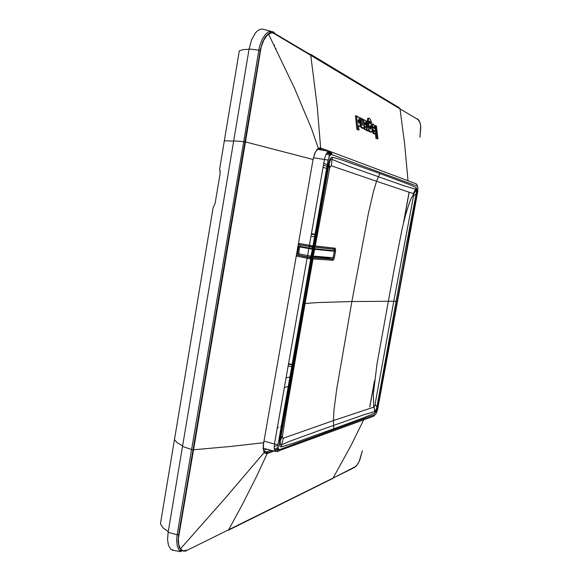 <?xml version="1.0" encoding="UTF-8"?>
<svg xmlns="http://www.w3.org/2000/svg" width="581" height="581" viewBox="0 0 581 581"><rect width="100%" height="100%" fill="white"/><g stroke="black" fill="none" stroke-linecap="round" stroke-linejoin="round"><path stroke-width="0.87" d="M323.501 149.019L323.501 150.261L320.254 149.056L319.376 149.252L320.559 148.445L320.625 147.937L319.826 147.792L317.371 149.048L314.815 153.181L313.05 159.499L245.48 141.924L261.101 47.417L263.716 40.321L267.115 35.361L270.601 33.066L272.7 33.008L274.414 33.676L273.949 33.059L271.806 32.529L268.407 33.676L265.502 36.69L262.881 41.367L260.52 48.884L244.971 141.793L243.744 141.59L177.161 534.789L178.578 534.89L193.045 449.781L191.839 449.658M329.674 168.359L330.422 166.406L331.286 165.803L376.575 181.287L373.481 191.28L368.405 213.198L351.868 301.568L317.524 302.556L305.119 303.5L313.006 258.93L333.08 260.281L334.162 258.545L335.593 250.774L335.143 248.261L315.294 246.01L329.674 168.359L329.151 163.493L330.698 159.564L331.598 159.245L350.002 166.645L403.199 185.499L416.047 189.37L416.461 190.009L416.374 192.805L405.712 248.363L376.72 408.24L375.239 411.413L363.815 414.776L320.204 430.129L289.861 441.168L281.015 445.017L280.325 444.429L280.282 440.964L312.142 259.01L311.656 257.848L309.993 257.615L310.719 258.204L310.69 258.952L310.37 257.652M334.293 257.964L332.906 257.739L332.179 259.032L311.22 257.666M335.593 250.774L335.419 248.806L333.988 249.147L334.271 249.808M332.964 260.288L332.506 259.17L333.305 259.896L334.024 258.814L335.549 250.767L334.46 250.585M279.577 440.943L303.253 303.972L305.119 303.5L287.065 406.976L282.54 435.801L280.391 440.376L279.577 440.943L279.57 445.431L280.107 446.571L281.219 446.942L283.259 438.183L282.606 437.675L282.54 435.801M311.997 246.809L312.977 246.707L313.522 245.886L328.396 163.66L329.739 159.47L331.337 157.415L332.303 157.204L340.277 159.405L379.8 173.501L376.575 181.287L413.287 193.604L413.599 195.637L393.758 301.212L351.868 301.568L336.748 388.849L333.952 410.476L333.392 420.586L283.259 438.183M393.758 301.212L375.747 400.527L375.166 404.652L376.895 407.049L377.628 407.012L376.444 410.89L374.89 413.084L374.462 409.017L375.319 411.428L376.481 410.099L378.899 399.438L397.084 301.445L393.758 301.212M374.89 413.084L363.742 417.717L333.697 428.763L333.392 420.586L374.019 407.092L375.166 404.652M314.001 246.954L315.294 246.01L313.137 245.836L328.214 160.145L329.463 156.318L330.64 154.844L331.816 154.597L331.867 153.95L330.553 151.612L328.178 151.539L326.152 154.038L324.656 158.373L309.353 245.364L309.622 246.446L298.99 244.652L298.728 243.446L313.137 245.836L312.251 246.787L309.629 246.446L312.135 246.751L312.999 245.821L328.083 160.102L313.508 157.72M298.351 255.081L297.029 255.023L296.521 256.076L310.69 258.952L278.059 444.363L310.828 258.966L311.198 258.995L310.741 257.811L312.113 257.586M312.389 246.852L313.755 246.838L314.452 245.966L329.049 164.103L328.396 163.66M328.592 258.269L332.506 259.17L312.273 257.63L313.006 258.93L311.198 258.995L303.253 303.972M377.628 407.012L415.48 202.028L416.853 193.923L416.127 193.843L413.505 196.087M416.853 193.923L417.114 189.922L416.352 187.707L413.258 193.596M332.303 157.204L331.286 165.803M284.131 410.636L284.065 410.23M320.603 257.223L326.333 258.349L326.522 257.281L325.411 257.063M327.154 248.363L328.149 248.486M334.438 250.745L334.344 251.304L314.706 249.343L314.8 248.77L315.614 248.828L334.438 250.774L334.329 249.91L333.436 249.191L313.667 247.092L333.443 249.198M310.726 257.347L312.295 256.526L313.849 249.343L314.706 249.343L313.253 256.177L332.978 257.739L334.344 251.304M311.634 257.296L312.665 257.078L313.253 256.177L311.474 256.192L312.919 249.278L314.8 248.77L314.328 247.412L312.781 247.078L313.667 247.092M309.782 257.31L310.777 257.18L311.474 256.192L311.089 256.156L312.636 248.661L313.043 248.574L312.622 247.368L311.939 247.099L312.593 248.661L312.041 247.165L309.702 246.664L308.881 248.036L299.614 246.286L299.513 246.86L298.656 246.671L297.603 253.606L307.647 255.596L307.785 256.925L309.157 257.238L310.421 257.005L310.966 256.141L312.505 248.646L308.881 248.036L308.78 248.617L299.513 246.86L298.605 255.146L309.826 257.31L311.089 256.156L307.647 255.596L308.78 248.617L312.919 249.278L313.021 248.704L313.972 248.457L313.435 247.375L311.961 247.019L312.781 247.078M233.685 141.081L224.317 140.725L219.662 168.868M224.317 140.725L239.314 50.83L242.902 49.668L249.075 49.276M268.604 34.047L268.219 33.821M219.705 168.403L220.119 173.537L215.152 203.248L213.118 207.867L160.421 523.742L163.007 527.766L168.214 531.644M220.126 170.879L220.235 171.976M264.34 29.551L262.43 29.05L260.085 29.348L257.739 30.611L255.48 32.827L251.624 39.726L249.133 48.935L258.799 50.213L243.751 141.553M174.089 550.476L170.756 549.227L168.461 545.479L167.539 539.618L168.098 532.319L249.133 48.935M326.188 153.965L330.081 155.388M275.343 48.129L275.953 48.463L275.83 49.124M273.658 44.693L274.581 45.209M407.971 180.742L404.681 144.081L399.982 108.887L418.298 119.759L419.192 120.746L420.303 123.477L420.804 127.45L419.925 137.298L420.688 126.186L419.969 122.642L418.305 120.013M320.625 147.937L317.313 107.18L310.755 55.311L399.982 108.887L418.298 119.759L417.746 118.982M363.829 419.482L350.902 445.671L333.022 478.112L355.884 466.427L357.911 463.863L359.799 460.101L362.421 450.733L359.232 461.336L357.293 464.669L354.751 467.168M270.884 450.253L266.505 451.829L267.202 452.483L267.231 453.449L256.388 476.754L242.793 503.691L228.696 529.756L354.657 467.385M186.697 550.512L228.696 529.756L186.69 550.519L183.974 551.238L181.33 550.505L179.144 547.375L178.055 541.289L178.57 534.898L177.161 534.789M263.687 442.737L230.199 446.491L193.567 449.752L178.352 538.594L178.643 544.157L180.357 548.856L183.08 550.846L186.835 550.185M274.392 33.284L310.646 54.723L310.755 55.311L274.414 33.676M356.901 129.403L355.405 115.772L356.414 115.902L357.511 116.454L357.591 117.13L358.107 116.839L358.826 117.384L360.322 122.025L360.14 125.932L359.385 126.302L358.499 125.3L359 130.042L356.901 129.403L359 130.042M356.414 115.902L357.911 129.534M362.232 128.292L363.227 128.423L363.132 127.493L362.275 127.965L361.397 126.535L360.3 117.863L361.302 118.371L362.464 125.314L362.086 118.771L363.183 119.323L364.258 128.917L362.203 128.016M359.385 118.502L359.298 117.74L360.3 117.863M362.508 128.06L361.004 127.588L360.227 125.728M364.055 128.888L366.553 130.159L366.553 126.702M366.335 128.103L365.289 126.447L366.03 127.13L366.633 126.462L366.277 122.315L365.493 120.637L363.575 119.519L364.672 128.074L365.398 129.541L366.553 130.159M367.272 130.434L366.015 130.202L367.904 130.042L367.991 130.848L366.974 130.398M366.996 130.333L366.778 128.321L367.301 128.227L367.533 126.978L366.916 121.211L367.904 121.712L368.979 131.321L367.991 130.848M365.979 121.502L365.928 121.088L366.916 121.211M370.467 131.996L370.38 131.124L371.237 132.207L371.927 131.771L372.189 128.8L371.07 124.196L370.017 122.947L369.451 123.412L369.581 120.833L370.417 122.373L371.644 122.998L370.525 119.701L369.363 118.284L368.565 118.735L368.296 120.717L369.443 131.502L370.467 131.996L369.443 131.502M371.382 132.243L370.068 131.945M370.417 122.373L369.436 122.242L369.284 121.647M369.189 118.226L367.722 118.357L367.352 121.436M371.905 126.832L373.409 127.224L373.706 126.745L374.171 127.319L374.484 128.568L372.363 127.522L373.227 131.72L374.767 134.044L373.292 133.594L372.116 131.117M373.205 127.203L373.467 128.067M371.855 126.614L372.29 126.673L372.595 124.712L373.242 124.116L374.818 126.433L375.74 131.517L375.362 133.645L374.767 134.044M371.455 125.162L372.414 123.993M375.936 138.307L377.919 138.917L377.534 135.228L376.503 126.055L375.471 125.54L376.895 138.438L375.936 138.307L375.428 133.507M374.556 125.779L375.471 125.54M263.52 443.034L263.149 448.648L264.202 452.476L224.52 498.919L180.364 548.863L181.149 551.638L179.093 550.149L177.249 546.125L176.588 540.163L177.154 534.81L168.098 532.319M274.385 33.277L274.05 32.405L272.75 31.73L270.121 31.396L268.023 32.173L264.951 34.983L262.075 39.544L259.765 45.579L258.792 50.235L260.237 50.532M399.517 107.899L310.377 54.215M359.298 121.828L358.753 120.02L358.07 119.846L358.688 123.245L359.203 123.194L359.298 121.828L358.295 121.698L357.961 120.318M364.824 123.201L365.602 125.14L365.572 123.063L365.064 122.417L364.824 123.201M369.865 127.174L370.867 129.28L370.743 126.36L370.039 125.743L369.865 127.174M373.634 130.013L374.505 131.785L374.709 130.536L373.634 130.013M358.295 121.698L358.317 122.598M370.148 128.452L370.126 127.689L371.099 127.813M369.836 126.418L370.126 127.689M373.765 130.71L374.709 130.536M263.621 442.439L263.324 449.338L264.696 453.086L266.606 453.659L273.883 451.052M335.143 248.261L334.09 249.155L314.183 246.969M263.963 441.139L275.002 444.189L278.059 444.363L277.987 450.478L276.658 451.604L275.554 451.452L274.798 450.609L274.174 447.893L274.45 444.058L307.073 258.334L307.698 257.223L309.993 257.615M279.396 450.595L373.895 416.127L376.386 413.149L377.723 408.98M377.679 409.227L417.754 191.599L417.913 187.554L417.005 184.685L415.981 183.712L330.611 151.648M263.237 448.212L276.251 451.633M328.214 160.145L329.282 156.173L330.85 153.333L330.269 151.641L317.763 149.324M278.205 444.327L278.241 448.379L279.018 449.454L279.86 449.469L278.807 451.183L276.926 451.524M374.019 407.092L374.462 409.017L373.721 407.172M416.352 187.707L409.177 184.453L379.8 173.501M281.219 446.942L293.804 443.056L333.697 428.763M397.317 301.445L416.809 192.318L416.33 189.638L411.29 198.186L409.256 203.19L405.523 215.014L402.263 228.137L394.136 269.417L376.946 364.36L373.336 393.962L373.706 407.179M311.409 233.656L315.171 234.274M311.336 234.056L315.076 234.811M288.568 363.677L292.25 364.519M288.503 364.062L292.156 365.042M299.614 246.286L300.442 244.913L309.702 246.664M298.736 255.248L307.93 257.027M326.399 257.993L327.916 258.211L326.929 257.201M327.902 257.281L328.89 258.298L329.543 257.427M182.587 445.896L177.212 442.758L174.453 439.614M193.567 449.752L193.052 449.73L244.971 141.793L245.48 141.924L193.567 449.752M260.484 50.67L258.792 50.235M418.298 119.759L417.942 119.076M186.683 550.519L185.68 551.151M182.507 446.404L191.846 449.6M271.24 31.541L273.629 32.166M233.715 140.922L243.744 141.611M266.505 451.829L267.1 453.529M263.469 450.29L265.059 451.945M263.81 451.56L266.396 451.873L263.934 451.11M316.594 150.123L317.974 149.244L319.376 149.252L318.461 149.135M329.391 151.234L320.727 147.973L320.254 149.056L317.553 148.968M272.99 450.812L267.158 452.948L265.067 451.945M263.68 442.773L313.065 159.499L263.68 442.773M313.072 159.347L315.214 152.549L318.308 148.286L311.387 128.416L294.393 88.043L268.48 33.988L271.182 31.352L262.43 29.05M326.885 257.194L327.415 257.986L328.388 258.073L327.938 257.289M358.107 116.839L357.547 116.766M359.523 126.338L358.6 126.215M366.023 127.13L365.405 127.05M364.933 120.231L364.49 120.173M369.995 122.947L369.393 122.867M373.372 124.116L372.399 123.993M172.339 550.178L181.083 551.681M323.072 167.255L326.754 168.461M288.372 386.547L284.392 387.44M286.092 377.773L290.057 376.975M323.443 165.127L327.125 166.355M281.357 426.396L280.703 426.599M278.415 427.318L277.326 427.66M323.748 163.421L327.423 164.663M298.728 243.446L296.521 256.076M314.263 256.221L314.19 256.649L313.123 256.555L320.596 257.26M314.749 256.243L314.198 256.606M316.253 256.337L316.166 256.838L314.989 256.635M315.055 256.257L314.67 256.693M315.955 256.315L315.868 256.809M317.647 256.432L317.553 256.955L316.18 256.773M317.487 256.424L317.393 256.955M316.979 256.388L316.892 256.889M319.572 256.577L319.47 257.129L317.575 256.86M318.156 256.468L318.068 256.947M319.535 256.577L319.31 257.129M318.911 256.526L318.816 257.071M321.278 257.31L321.554 256.773L321.46 257.318L319.485 257.034M320.668 256.664L320.741 257.245M321.373 256.766L321.039 257.289M320.472 256.649L320.378 257.187M320.022 256.613L319.935 257.114M323.326 256.889L323.247 257.477L321.475 257.23M321.961 256.773L321.867 257.303M323.341 256.933L323.094 257.485M323.189 256.933L322.6 257.419M322.702 256.875L322.215 256.795M324.924 257.652L325.193 257.107L325.099 257.652L323.261 257.398M325.019 257.107L324.496 257.601M324.59 257.056L324.016 256.969L323.915 257.514M318.265 148.315L320.153 149.019M331.141 154.582L326.776 152.977M263.491 450.333L266.795 449.164M274.167 446.549L278.081 445.162M364.258 128.917L363.227 128.423M361.331 118.677L362.086 118.771M361.985 124.254L362.726 124.356M360.402 125.133L361.128 125.227M363.198 119.475L363.575 119.519M363.996 126.505L364.367 126.556M368.979 131.321L367.01 130.718M366.705 126.106L367.49 126.208M366.35 128.263L366.778 128.321M369.436 122.242L371.644 122.998M367.94 122.003L368.383 122.054M372.29 126.673L373.409 127.224M377.919 138.917L376.895 138.438M297.203 254.972L307.748 257.223M417.202 186.138L331.816 154.597M279.86 449.469L375.173 414.558M311.961 247.019L311.576 246.976M300.827 244.957L300.442 244.913M327.916 258.211L328.89 258.298M265.009 451.931L264.094 452.258M228.42 530.213L332.797 478.483M364.628 129.578L365.616 129.708M364.984 124.247L365.812 124.356M278.081 447.66L274.297 449.026M319.477 149.281L321.01 149.854M327.372 152.215L331.867 153.885M409.191 192.282L403.839 221.455M374.44 381.746L369.821 406.903M274.849 450.696L278.757 449.273M329.536 151.285L330.749 151.743M298.99 244.652L309.622 246.446M310.958 236.191L314.699 236.954M288.183 365.848L291.844 366.836M327.757 151.852L331.795 153.355M409.126 192.26L403.584 222.479M374.556 380.737L369.756 406.947M274.617 450.224L278.437 448.837"/></g></svg>
